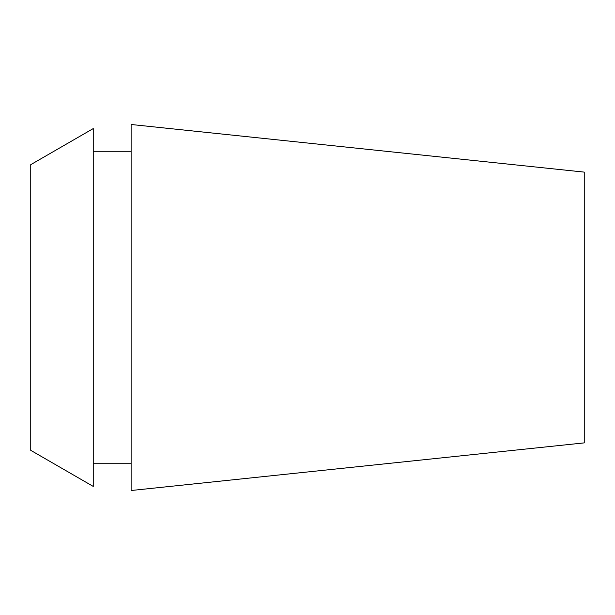 <?xml version="1.0" encoding="UTF-8"?>
<svg xmlns="http://www.w3.org/2000/svg" width="615" height="615" viewBox="0 0 615 615"><rect width="100%" height="100%" fill="white"/><g stroke="black" fill="none" stroke-linecap="round" stroke-linejoin="round"><path stroke-width="0.92" d="M584.25 442.885L584.25 172.115L131.118 124.491L131.118 490.509L584.25 442.885M30.75 164.659L30.75 450.341L93.242 486.419L93.242 128.581L30.75 164.659M131.118 151.267L93.242 151.267M131.118 463.733L93.242 463.733"/></g></svg>
